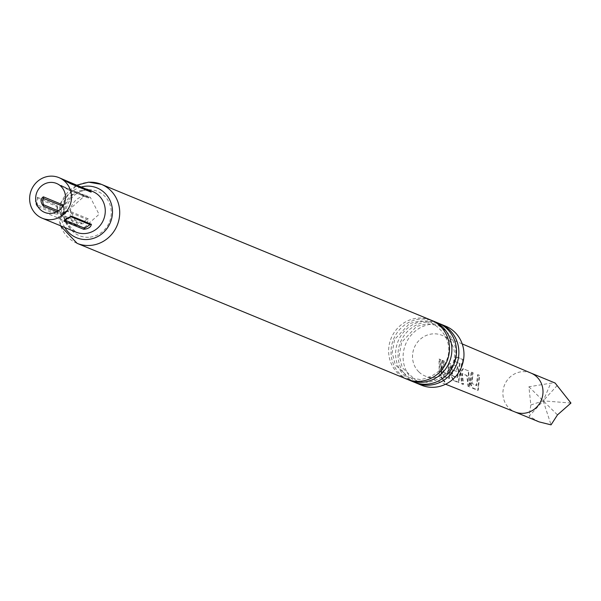 <?xml version="1.0" encoding="UTF-8"?>
<svg xmlns="http://www.w3.org/2000/svg" width="601" height="601" viewBox="0 0 601 601"><rect width="100%" height="100%" fill="white"/><g stroke="black" fill="none" stroke-linecap="round" stroke-linejoin="round"><path stroke-width="0.45" stroke-dasharray="3 2.25" d="M444.53 382.086L440.991 377.338L444.68 382.108M444.838 381.748L441.382 377.105L444.988 381.755L444.672 382.093M431.217 320.213A31.898 30.185 -67.6 0 0 418.844 318.087A31.898 30.185 -67.6 0 0 389.245 344.583A31.898 30.185 -67.6 0 0 406.915 379.201M438.204 323.09A31.898 30.185 -67.6 0 0 425.831 320.964A31.898 30.185 -67.6 0 0 396.232 347.461A31.898 30.185 -67.6 0 0 413.901 382.078M530.841 404.976L543.199 400.844L529.12 416.253L530.841 404.976L528.91 386.789L550.749 383.183L555.114 383.025M470.042 383.295L472.641 388.284L477.84 390.41L479.155 375.219L477.667 374.618L476.368 385.564L471.432 383.25L472.671 372.59L471.192 371.989L470.042 383.295L470.485 383.205L473.055 388.096L472.641 388.284M462.92 368.638L460.374 372.62L461.621 383.829L463.108 384.43L461.906 373.589L466.707 375.527L468.096 386.451L469.576 387.044L468.119 370.742L462.92 368.638L463.333 368.796L460.809 372.673L460.374 372.62M459.675 363.327L456.933 377.691L452.14 375.753L451.967 369.908L456.324 371.328L457.526 366.46L453.267 364.739L450.727 368.721L450.773 375.497L453.372 380.486L458.563 382.582L458.728 378.72L461.583 363.748L462.958 359.436L456.7 356.911L453.793 360.946L459.615 363.65M441.142 371.606L443.733 376.587L449.383 378.472L448.924 378.683L449.097 374.821L450.202 363.5L448.714 362.899L447.46 373.852L442.667 371.921L443.711 360.878L442.231 360.277L441.142 371.606L441.577 371.508L444.147 376.391L443.733 376.587M440.991 377.338L441.382 377.105L440.991 377.338M439.188 374.746L440.668 375.347L440.541 359.601L439.061 359L439.188 374.746L440.668 375.347M418.784 371.824A22.027 20.84 112.4 0 1 416.177 344.05A22.027 20.84 112.4 0 1 442.111 335.381A22.027 20.84 112.4 0 1 448.286 339.512A22.027 20.84 112.4 0 1 451.005 367.106A22.027 20.84 112.4 0 1 425.335 376.113A22.027 20.84 112.4 0 1 418.784 371.824M80.309 193.575L60.31 185.266L63.195 186.31L68.567 189.818L88.249 197.917L88.663 197.939L88.144 197.03L86.356 195.806L80.309 193.575A8.549 8.083 -67.6 0 0 81.405 194.311L61.85 186.257L67.357 189.277L86.912 197.338L81.405 194.311M88.272 218.817L68.709 210.763L66.899 210.974L63.097 213.182L60.814 214.835L60.956 215.804L80.519 223.865C85.868 223.79 88.452 222.107 88.272 218.817A8.549 8.083 -67.6 0 0 87.07 219.47L67.507 211.409L62.046 214.963L81.608 223.024L87.07 219.47M37.194 206.428C34.85 202.627 34.828 199.54 37.127 197.173L56.689 205.226L57.373 206.579L57.643 210.936L56.922 214.527L37.194 206.428A2.336 2.209 112.4 0 0 37.593 205.069L36.736 201.433L37.547 198.488L57.11 206.549L57.906 209.005L57.666 212.619L57.155 213.13L37.593 205.069M408.124 379.667A31.898 30.185 112.4 0 1 391.769 344.899A31.898 30.185 112.4 0 1 421.233 319.071A31.898 30.185 112.4 0 1 432.397 320.731M415.111 382.544A31.898 30.185 112.4 0 1 398.756 347.776A31.898 30.185 112.4 0 1 428.22 321.948A31.898 30.185 112.4 0 1 439.384 323.608M421.384 385.166A31.898 30.185 112.4 0 1 403.714 350.541A31.898 30.185 112.4 0 1 433.313 324.044A31.898 30.185 112.4 0 1 445.687 326.178M88.602 237.252A23.95 22.665 112.4 0 1 65.577 214.61A23.95 22.665 112.4 0 1 88.272 189.766A23.95 22.665 112.4 0 1 111.29 212.408A23.95 22.665 112.4 0 1 88.602 237.252M66.621 180.924L64.773 180.022M69.528 182.742L64.773 180.781L70.279 183.808L89.842 191.862L84.335 188.834M70.512 216.6L65.051 220.154M62.917 204.888L63.601 205.557L64.112 207.916L63.676 214.189L56.885 211.717M62.872 206.196L63.834 208.72L63.398 212.716L58.297 210.868M557.27 385.429L543.199 400.844L551.042 424.847M539.105 421.887L529.12 416.253M570.95 403.053L543.199 400.844L550.749 383.183M528.91 386.789L557.48 414.893M441.081 375.152L440.961 359.751L439.061 359M439.474 359.15L439.601 374.551M440.961 359.751L440.541 359.601M444.147 376.391L449.338 378.495L450.615 363.65L449.127 363.049L447.903 373.769L443.11 371.831L444.131 361.028L442.231 360.277M442.644 360.427L441.577 371.508M444.131 361.028L443.711 360.878M442.967 371.471L442.524 371.553M443.11 371.831L442.667 371.921M447.903 373.769L447.46 373.852M447.955 373.491L447.52 373.567M449.127 363.049L448.714 362.899M450.615 363.65L450.202 363.5M449.533 374.724L449.097 374.821M459.998 363.868L457.376 377.601L452.583 375.663L452.403 369.946L456.76 371.373L457.939 366.61L453.68 364.89L451.171 368.774L451.216 375.407L453.785 380.298L458.969 382.394L459.172 378.622L461.959 363.981L463.273 359.751L457.015 357.219L454.168 361.163L453.793 360.946M454.168 361.163L460.05 363.545M461.959 363.981L461.583 363.748M459.172 378.622L458.728 378.72M458.969 382.394L458.555 382.582L458.969 382.394M453.785 380.298L453.372 380.486M451.216 375.407L450.773 375.497M451.171 368.774L450.727 368.721M453.68 364.89L453.267 364.739M457.939 366.61L457.526 366.46M456.76 371.373L456.324 371.328M452.545 369.668L452.102 369.623M452.403 369.946L451.967 369.908M452.44 375.302L451.997 375.385M452.583 375.663L452.14 375.753M457.376 377.601L456.933 377.691M457.429 377.323L456.993 377.405M460.809 372.673L462.034 383.633L463.521 384.234L462.349 373.634L467.142 375.572L468.51 386.255L469.99 386.856L468.532 370.892L468.119 370.742M468.532 370.892L463.333 368.796M468.772 375.888L468.337 375.835M469.99 386.856L469.576 387.044M468.51 386.255L468.096 386.451M467.202 375.933L466.759 375.895M467.142 375.572L466.707 375.527M462.349 373.634L461.906 373.589M462.207 373.912L461.771 373.875M463.521 384.234L463.108 384.43M462.034 383.633L461.621 383.829M473.055 388.096L478.253 390.214L479.568 375.377L478.088 374.769L476.811 385.474L472.018 383.528L473.085 372.74L471.192 371.989M471.605 372.139L470.485 383.205M473.085 372.74L472.671 372.59M471.875 383.168L471.432 383.25M472.018 383.528L471.575 383.611M476.811 385.474L476.368 385.564M476.863 385.196L476.428 385.279M478.088 374.769L477.667 374.618M479.568 375.377L479.155 375.219M478.441 386.435L478.005 386.526M531.051 373.108L530.961 373.071A21.02 19.886 -67.6 0 0 506.335 381.507A21.02 19.886 -67.6 0 0 508.874 407.914A21.02 19.886 -67.6 0 0 514.952 411.933L515.042 411.97M84.441 227.373L99.037 214.347L90.323 197.286L84.223 196.264L69.626 209.291L78.348 226.352L84.441 227.373M92.689 191.524A21.952 20.772 -67.6 0 0 84.178 190.059A21.952 20.772 -67.6 0 0 63.811 208.292A21.952 20.772 -67.6 0 0 75.974 232.114L66.208 223.054L64.307 217.735L65.599 204.092L72.819 194.559L84.561 190.126L92.689 191.524M77.123 243.345A31.898 30.185 112.4 0 1 59.454 208.727A31.898 30.185 112.4 0 1 89.053 182.231M64.803 227.516A26.925 25.475 112.4 0 1 81.315 186.979M91.164 192.102A2.336 2.209 112.4 0 1 90.052 191.967L90.052 191.967A2.336 2.209 112.4 0 1 89.842 191.862M70.279 183.808A2.336 2.209 -67.6 0 0 70.49 183.906L70.49 183.906A2.336 2.209 -67.6 0 0 71.609 184.041M56.757 214.489A2.336 2.209 -67.6 0 0 57.155 213.13M37.547 198.488A2.336 2.209 -67.6 0 0 37.127 197.173M56.689 205.226A2.336 2.209 112.4 0 1 57.11 206.549M64.773 180.781A2.336 2.209 112.4 0 1 63.856 179.782M62.985 214.226A8.549 8.083 -67.6 0 0 63.082 212.844M61.85 186.257A8.549 8.083 112.4 0 1 60.746 185.521M67.357 189.277A8.549 8.083 -67.6 0 0 68.123 189.653L68.123 189.653A8.549 8.083 -67.6 0 0 68.567 189.818M88.122 197.872A8.549 8.083 112.4 0 1 87.686 197.706L87.686 197.706A8.549 8.083 112.4 0 1 86.912 197.338M67.507 211.409A8.549 8.083 112.4 0 1 68.709 210.763M62.046 214.963A8.549 8.083 -67.6 0 0 60.956 215.804M80.519 223.865A8.549 8.083 112.4 0 1 81.608 223.024M420.272 379.562L408.965 377.623L395.263 364.769L392.19 352.486L394.617 339.445L409.521 323.578L420.249 320.836L431.556 322.782C460.682 340.414 450.224 374.618 420.272 379.562M427.258 382.446L415.952 380.501L402.249 367.647L399.177 355.364L401.603 342.322L416.508 326.456L427.236 323.714L438.542 325.659C467.668 343.291 457.211 377.496 427.258 382.446M462.214 343.907L442.111 335.381M56.532 183.448L61.753 185.596M84.974 195.16L90.293 197.353M60.325 225.668L60.866 202.252L76.883 185.153M63.638 179.669L64.292 180.518L70.49 183.906L65.479 181.269L70.49 183.906L91.39 192.155M90.33 197.263L84.861 196.332C78.964 196.7 74.434 200.125 71.271 206.616C68.98 219.65 70.092 220.109 78.34 226.374M56.982 205.482L58.072 210.027L57.38 214.084C57.238 212.025 57.238 220.612 56.982 205.482L57.253 214.309M71.594 216.187L67.109 217.825L64.067 220.605C66.403 219.162 57.809 224.857 71.594 216.187M44.609 212.378L78.37 226.284M63.961 206.721L64.284 210.771C64.112 210.523 64.119 219.996 63.961 206.721L64.082 213.197M88.249 197.917L68.123 189.653L60.348 185.311M66.899 210.974L62.804 213.227C65.524 211.402 54.15 219.125 66.899 210.974L60.911 214.745M445.604 384.219L425.335 376.113"/><path stroke-width="0.9" d="M77.123 243.345L406.915 379.201A31.898 30.185 -67.6 0 0 419.288 381.334A31.898 30.185 -67.6 0 0 448.887 354.838A31.898 30.185 -67.6 0 0 431.217 320.213L101.419 184.357A31.898 30.185 112.4 0 1 119.096 218.982A31.898 30.185 112.4 0 1 89.496 245.478A31.898 30.185 112.4 0 1 77.123 243.345L60.325 225.668M409.304 380.185L413.901 382.078A31.898 30.185 -67.6 0 0 426.274 384.212A31.898 30.185 -67.6 0 0 455.874 357.715A31.898 30.185 -67.6 0 0 438.204 323.09L433.606 321.197A31.898 30.185 112.4 0 1 451.276 355.822A31.898 30.185 112.4 0 1 421.677 382.311A31.898 30.185 112.4 0 1 409.304 380.185A31.898 30.185 112.4 0 1 408.124 379.667M531.051 373.108L555.114 383.025L570.95 403.053L557.48 414.893L551.042 424.847L539.105 421.887L515.042 411.97M50.461 182.404A15.649 14.807 112.4 0 1 56.532 183.448A15.649 14.807 112.4 0 1 65.201 200.426A15.649 14.807 112.4 0 1 50.679 213.423A15.649 14.807 112.4 0 1 44.609 212.378A15.649 14.807 112.4 0 1 35.947 195.393A15.649 14.807 112.4 0 1 50.461 182.404M50.724 219.673A21.952 20.772 112.4 0 1 42.213 218.208A21.952 20.772 112.4 0 1 30.05 194.378A21.952 20.772 112.4 0 1 50.416 176.153A21.952 20.772 112.4 0 1 58.928 177.618A21.952 20.772 112.4 0 1 71.091 201.44A21.952 20.772 112.4 0 1 50.724 219.673M432.397 320.731A31.898 30.185 112.4 0 1 433.606 321.197M439.384 323.608A31.898 30.185 112.4 0 1 440.593 324.074A31.898 30.185 112.4 0 1 458.262 358.699A31.898 30.185 112.4 0 1 428.663 385.188A31.898 30.185 112.4 0 1 416.29 383.062A31.898 30.185 112.4 0 1 415.111 382.544M440.593 324.074L445.687 326.178A31.898 30.185 112.4 0 1 463.356 360.795A31.898 30.185 112.4 0 1 433.757 387.292A31.898 30.185 112.4 0 1 421.384 385.166L416.29 383.062M71.594 216.187L63.954 220.837L64.142 221.243A2.336 2.209 -67.6 0 1 65.051 220.154L84.606 228.215L90.067 224.661L70.512 216.6A2.336 2.209 112.4 0 1 71.827 216.24C67.733 217.622 65.171 219.282 64.142 221.243L83.704 229.297C88.332 228.831 90.894 227.163 91.39 224.293L71.594 216.195M58.928 177.618L66.478 180.841L71.609 184.041L91.164 192.102L89.759 190.6L66.621 180.924M56.885 211.717L43.422 206.173C40.29 202.101 40.267 198.984 43.355 196.827L62.917 204.888A8.549 8.083 112.4 0 1 63.03 205.955M58.297 210.868L43.362 204.656L42.663 201.147L43.159 198.338L62.872 206.196M514.952 411.933A21.02 19.886 -67.6 0 0 515.132 412.008A21.02 19.886 -67.6 0 0 539.623 403.414A21.02 19.886 -67.6 0 0 537.031 377.09A21.02 19.886 -67.6 0 0 531.141 373.146A21.02 19.886 -67.6 0 0 530.961 373.071M42.213 218.208L75.974 232.114A21.952 20.772 -67.6 0 0 84.486 233.579A21.952 20.772 -67.6 0 0 104.852 215.346A21.952 20.772 -67.6 0 0 92.689 191.524L86.762 189.082M81.315 186.979A26.925 25.475 112.4 0 1 86.619 186.145A26.925 25.475 112.4 0 1 112.492 211.605A26.925 25.475 112.4 0 1 86.987 239.529A26.925 25.475 112.4 0 1 64.803 227.516M89.053 182.231A31.898 30.185 112.4 0 1 101.419 184.357L88.67 182.163L76.883 185.153M83.419 187.843A2.336 2.209 -67.6 0 0 84.335 188.834L69.528 182.742M91.39 224.293A2.336 2.209 -67.6 0 0 90.067 224.661M83.704 229.297A2.336 2.209 112.4 0 1 84.606 228.215M43.52 204.783A8.549 8.083 112.4 0 1 43.422 206.173M43.475 198.21A8.549 8.083 -67.6 0 0 43.355 196.827M531.141 373.146L462.214 343.907M515.132 412.008L445.604 384.219"/></g></svg>
